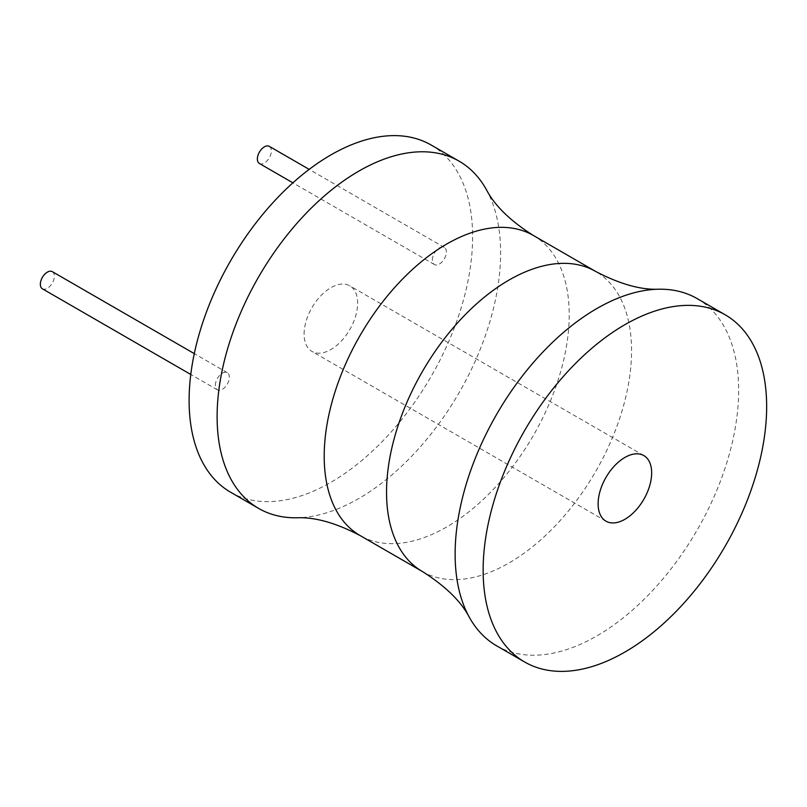 <?xml version="1.0" encoding="UTF-8"?>
<svg xmlns="http://www.w3.org/2000/svg" width="807" height="807" viewBox="0 0 807 807"><rect width="100%" height="100%" fill="white"/><g stroke="black" fill="none" stroke-linecap="round" stroke-linejoin="round"><path stroke-width="0.61" stroke-dasharray="4.04 3.03" d="M431.109 145.008A200.479 115.744 -60 0 1 472.63 236.784A200.479 115.744 -60 0 1 385.121 438.534A200.479 115.744 -60 0 1 230.631 492.24M215.358 385.312A9.896 5.72 -60 0 1 219.686 375.346A9.896 5.72 -60 0 1 227.312 372.693A9.896 5.72 -60 0 1 229.359 377.232A9.896 5.72 -60 0 1 225.042 387.189A9.896 5.72 -60 0 1 217.416 389.842A9.896 5.72 -60 0 1 215.358 385.312M432.381 260.015A9.896 5.72 -60 0 1 436.698 250.059A9.896 5.72 -60 0 1 444.324 247.406A9.896 5.72 -60 0 1 446.382 251.935A9.896 5.72 -60 0 1 442.054 261.902A9.896 5.72 -60 0 1 434.428 264.555A9.896 5.72 -60 0 1 432.381 260.015M304.098 334.088A37.868 21.86 -60 0 1 320.621 295.977A37.868 21.86 -60 0 1 349.804 285.829A37.868 21.86 -60 0 1 357.642 303.17A37.868 21.86 -60 0 1 341.119 341.27A37.868 21.86 -60 0 1 311.936 351.418A37.868 21.86 -60 0 1 304.098 334.088M486.288 189.474A200.479 115.744 -60 0 1 500.633 252.944A200.479 115.744 -60 0 1 296.734 517.791M496.648 645.832A200.479 115.744 120 0 0 651.138 592.116A200.479 115.744 120 0 0 738.647 390.366A200.479 115.744 120 0 0 697.127 298.59M52.304 271.656A9.896 5.72 -60 0 1 54.351 276.186A9.896 5.72 -60 0 1 50.034 286.152A9.896 5.72 -60 0 1 42.398 288.805M269.316 146.36A9.896 5.72 -60 0 1 271.364 150.899A9.896 5.72 -60 0 1 267.046 160.855A9.896 5.72 -60 0 1 259.42 163.508M533.336 235.462A173.253 100.028 -60 0 1 569.217 314.77A173.253 100.028 -60 0 1 493.591 489.133A173.253 100.028 -60 0 1 360.083 535.545M422.424 571.538A173.253 100.028 120 0 0 555.932 525.125A173.253 100.028 120 0 0 631.558 350.763A173.253 100.028 120 0 0 595.677 271.455M643.825 455.582L349.804 285.829M605.956 521.171L311.936 351.418M227.312 372.693L194.295 353.627M217.416 389.842L190.775 374.468M444.324 247.406L309.182 169.379M434.428 264.555L292.901 182.836"/><path stroke-width="1.21" d="M533.336 235.462A173.253 100.028 -60 0 0 399.828 281.875A173.253 100.028 -60 0 0 324.202 456.237A173.253 100.028 -60 0 0 360.083 535.545C335.873 522.875 314.76 516.954 296.734 517.791A200.479 115.744 -60 0 1 258.633 508.41L230.631 492.24A200.479 115.744 -60 0 1 189.11 400.474A200.479 115.744 -60 0 1 276.619 198.714A200.479 115.744 -60 0 1 431.109 145.008L459.112 161.168A200.479 115.744 -60 0 1 486.288 189.474C494.57 205.503 510.256 220.836 533.336 235.462L595.677 271.455A173.253 100.028 120 0 0 462.169 317.867A173.253 100.028 120 0 0 386.543 492.23A173.253 100.028 120 0 0 422.424 571.538C445.504 586.164 461.19 601.497 469.472 617.526A200.479 115.744 120 0 0 496.648 645.832L524.651 661.992A200.479 115.744 120 0 0 679.141 608.286A200.479 115.744 120 0 0 766.65 406.526A200.479 115.744 120 0 0 725.13 314.76A200.479 115.744 120 0 0 570.64 368.466A200.479 115.744 120 0 0 483.131 570.216A200.479 115.744 120 0 0 524.651 661.992M258.633 508.41A200.479 115.744 -60 0 1 217.113 416.634A200.479 115.744 -60 0 1 304.622 214.884A200.479 115.744 -60 0 1 459.112 161.168M725.13 314.76L697.127 298.59A200.479 115.744 120 0 0 659.026 289.209A200.479 115.744 120 0 0 455.128 554.056A200.479 115.744 120 0 0 469.472 617.526M598.118 503.83A37.868 21.86 -60 0 1 614.641 465.73A37.868 21.86 -60 0 1 643.825 455.582A37.868 21.86 -60 0 1 651.663 472.912A37.868 21.86 -60 0 1 635.139 511.023A37.868 21.86 -60 0 1 605.956 521.171A37.868 21.86 -60 0 1 598.118 503.83M190.775 374.468L42.398 288.805A9.896 5.72 -60 0 1 40.35 284.266A9.896 5.72 -60 0 1 44.667 274.309A9.896 5.72 -60 0 1 52.304 271.656L194.295 353.627M292.901 182.836L259.42 163.508A9.896 5.72 -60 0 1 257.362 158.979A9.896 5.72 -60 0 1 261.69 149.013A9.896 5.72 -60 0 1 269.316 146.36L309.182 169.379M360.083 535.545L422.424 571.538M595.677 271.455C619.887 284.125 641 290.046 659.026 289.209"/></g></svg>
